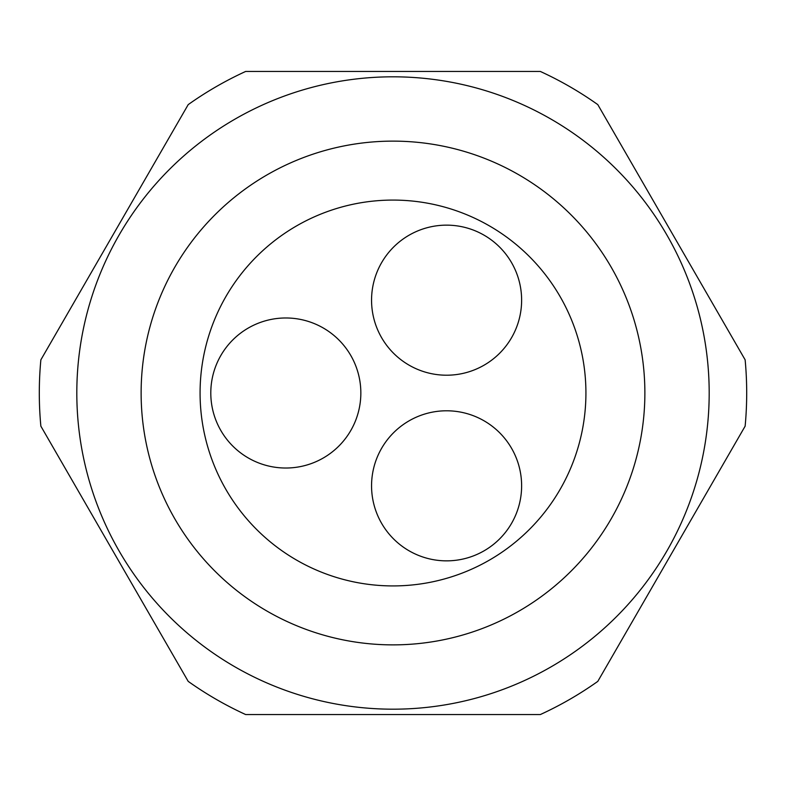 <?xml version="1.0" encoding="UTF-8"?>
<svg xmlns="http://www.w3.org/2000/svg" width="786" height="786" viewBox="0 0 786 786"><rect width="100%" height="100%" fill="white"/><g stroke="black" fill="none" stroke-linecap="round" stroke-linejoin="round"><path stroke-width="1.18" d="M484.107 550.799A75.024 75.024 0 0 0 511.568 448.305A75.024 75.024 0 0 0 409.074 420.844A75.024 75.024 0 0 0 381.613 523.338A75.024 75.024 0 0 0 484.107 550.799M484.107 235.201A75.024 75.024 0 0 0 381.613 262.662A75.024 75.024 0 0 0 409.074 365.156A75.024 75.024 0 0 0 511.568 337.695A75.024 75.024 0 0 0 484.107 235.201M210.795 393A75.024 75.024 0 0 0 285.819 468.024A75.024 75.024 0 0 0 360.843 393A75.024 75.024 0 0 0 285.819 317.976A75.024 75.024 0 0 0 210.795 393M40.862 426.159A353.7 353.7 0 0 1 40.862 359.841L188.208 104.617A353.7 353.7 0 0 1 245.645 71.457L540.355 71.457A353.7 353.7 0 0 1 597.792 104.617L745.138 359.841A353.7 353.7 0 0 1 745.138 426.159L597.792 681.383A353.7 353.7 0 0 1 540.355 714.543L245.645 714.543A353.7 353.7 0 0 1 188.208 681.383L40.862 426.159M200.076 393A192.924 192.924 0 0 0 393 585.924A192.924 192.924 0 0 0 585.924 393A192.924 192.924 0 0 0 393 200.076A192.924 192.924 0 0 0 200.076 393M76.812 393A316.188 316.188 0 0 1 393 76.812A316.188 316.188 0 0 1 709.188 393A316.188 316.188 0 0 1 393 709.188A316.188 316.188 0 0 1 76.812 393A316.188 316.188 0 0 0 393 709.188A316.188 316.188 0 0 0 709.188 393A316.188 316.188 0 0 1 393 709.188A316.188 316.188 0 0 1 76.812 393M151.403 617.639L132.952 585.678M644.874 393A251.874 251.874 0 0 0 393 141.126A251.874 251.874 0 0 0 141.126 393A251.874 251.874 0 0 0 393 644.874A251.874 251.874 0 0 0 644.874 393"/></g></svg>
